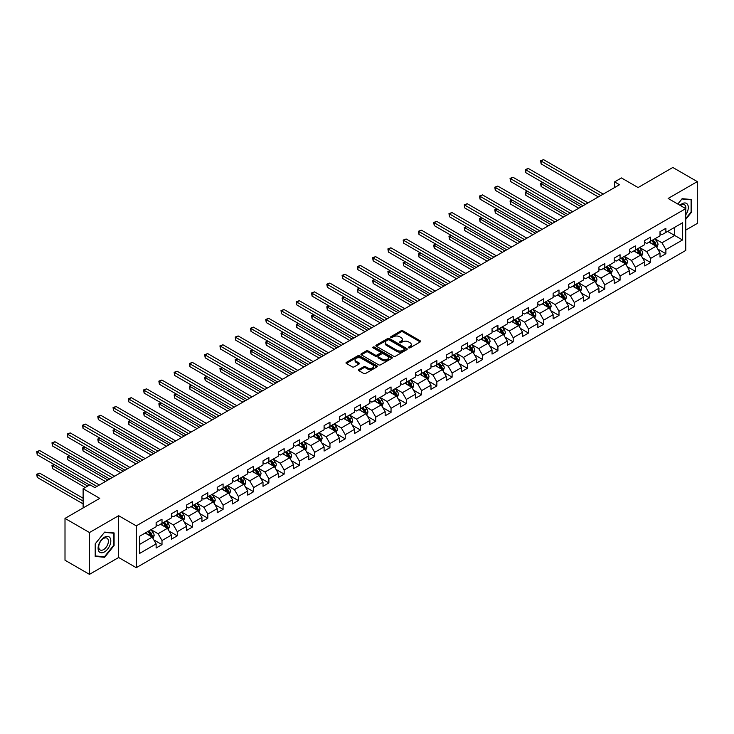 <?xml version="1.0" encoding="UTF-8"?>
<svg xmlns="http://www.w3.org/2000/svg" width="734" height="734" viewBox="0 0 734 734"><rect width="100%" height="100%" fill="white"/><g stroke="black" fill="none" stroke-linecap="round" stroke-linejoin="round"><path stroke-width="1.1" d="M408.682 347.824A0.954 0.55 0 0 0 410.031 347.824L420.233 341.925A1.358 0.78 0 0 0 420.637 341.374A1.358 0.78 0 0 0 420.233 340.824L402.948 330.832A1.358 0.78 0 0 0 401.021 330.832L390.818 336.732A0.954 0.55 0 0 0 392.158 337.502L393.479 336.741A4.349 2.514 0 0 1 399.626 336.741L401.067 337.576A4.349 2.514 0 0 1 402.342 339.347A4.349 2.514 0 0 1 401.067 341.127L399.746 341.888A0.954 0.55 0 0 0 401.094 342.668L402.416 341.897A4.349 2.514 0 0 1 408.563 341.897L410.003 342.732A4.349 2.514 0 0 1 411.279 344.512A4.349 2.514 0 0 1 410.003 346.283L408.682 347.044A0.954 0.55 0 0 0 408.682 347.824L408.682 347.044M358.843 369.551A1.358 0.78 0 0 0 358.449 370.11A1.358 0.78 0 0 0 358.843 370.661L363.697 373.459A1.358 0.78 0 0 0 365.624 373.459L376.955 366.917A1.358 0.78 0 0 0 377.359 366.367A1.358 0.78 0 0 0 376.955 365.807L359.66 355.825A1.358 0.78 0 0 0 357.742 355.825L346.402 362.367A1.358 0.78 0 0 0 346.008 362.926A1.358 0.78 0 0 0 346.402 363.477L352.265 366.862A1.358 0.78 0 0 0 354.183 366.862L359.036 364.064A1.358 0.78 0 0 0 359.44 363.504A1.358 0.78 0 0 0 359.036 362.954L356.128 361.275A3.633 2.101 0 0 1 355.063 359.788A3.633 2.101 0 0 1 357.311 357.853A3.633 2.101 0 0 1 361.275 358.302L372.661 364.881A3.633 2.101 0 0 1 373.725 366.367A3.633 2.101 0 0 1 371.477 368.303A3.633 2.101 0 0 1 367.514 367.844L365.624 366.752A1.358 0.78 0 0 0 363.697 366.752L358.843 369.551L358.843 370.661M685.749 230.1L697.3 223.43L697.3 181.61L672.83 167.48L638.085 187.546L621.441 177.94L614.597 181.894L619.487 184.72L94.86 487.615L89.961 484.789L83.116 488.743L83.116 507.956M89.475 532.535L89.475 574.355L118.642 557.51L118.642 515.699L89.475 532.535L65.005 518.406L99.751 498.349L83.116 488.743M118.642 515.699L136.258 525.865L685.749 208.621L685.749 250.441L136.258 567.685L136.258 525.865M697.3 181.61L668.133 198.455L685.749 208.621M393.58 356.21A1.358 0.78 0 0 0 395.498 356.21L406.838 349.668A1.358 0.78 0 0 0 407.232 349.109A1.358 0.78 0 0 0 406.838 348.558L389.543 338.576A1.358 0.78 0 0 0 387.616 338.576L376.285 345.118A1.358 0.78 0 0 0 375.881 345.677A1.358 0.78 0 0 0 376.285 346.228L393.58 356.21M373.349 348.026A0.954 0.55 0 0 1 374.312 348.164L374.312 347.035L391.892 357.183A1.358 0.78 0 0 1 392.295 357.733A1.358 0.78 0 0 1 391.892 358.293L380.561 364.835A1.358 0.78 0 0 1 378.634 364.835L361.348 354.852L366.193 352.072L366.193 350.944L361.348 353.742A1.358 0.78 0 0 0 360.944 354.302A1.358 0.78 0 0 0 361.348 354.852L361.348 353.742M366.193 352.072A1.358 0.78 0 0 1 368.119 352.072L368.119 350.944A1.358 0.78 0 0 0 366.193 350.944M368.119 350.944L375.129 354.99A1.358 0.78 0 0 0 377.056 354.99L380.267 353.137A1.358 0.78 0 0 0 380.671 352.577A1.358 0.78 0 0 0 380.267 352.026L372.973 347.806A0.954 0.55 0 0 1 374.312 347.035M89.475 574.355L65.005 560.226L65.005 518.406M153.828 539.912L162.003 544.628L162.003 540.508L171.398 535.077L171.398 539.206L177.27 535.811L177.27 531.691L186.665 526.26L186.665 530.388L192.537 527.003L192.537 522.874L201.942 517.452L201.942 521.571L207.814 518.186L207.814 514.057L217.209 508.634L217.209 512.754L223.081 509.368L223.081 505.24L232.476 499.817L232.476 503.946L238.348 500.551L238.348 496.423L247.743 491L247.743 495.129L253.615 491.734L253.615 487.615L263.011 482.183L263.011 486.312L268.883 482.917L268.883 478.797L278.287 473.375L278.287 477.495L284.159 474.109L284.159 469.98L293.554 464.558L293.554 468.677L299.426 465.292L299.426 461.163L308.821 455.741L308.821 459.869L314.693 456.475L314.693 452.346L324.089 446.923L324.089 451.052L329.961 447.657L329.961 443.538L339.356 438.106L339.356 442.235L345.228 438.84L345.228 434.721L354.632 429.289L354.632 433.418L360.504 430.032L360.504 425.904L369.899 420.481L369.899 424.601L375.771 421.215L375.771 417.086L385.166 411.664L385.166 415.783L391.038 412.398L391.038 408.269L400.434 402.847L400.434 406.975L406.306 403.581L406.306 399.452L415.701 394.03L415.701 398.158L421.573 394.764L421.573 390.644L430.977 385.212L430.977 389.341L436.849 385.946L436.849 381.827L446.244 376.404L446.244 380.524L452.116 377.138L452.116 373.01L461.512 367.587L461.512 371.707L467.384 368.321L467.384 364.192L476.779 358.77L476.779 362.899L482.651 359.504L482.651 355.375L492.046 349.953L492.046 354.082L497.918 350.687L497.918 346.567L507.322 341.136L507.322 345.264L513.194 341.87L513.194 337.75L522.59 332.318L522.59 336.447L528.462 333.062L528.462 328.933L537.857 323.511L537.857 327.63L543.729 324.244L543.729 320.116L553.124 314.693L553.124 318.813L558.996 315.427L558.996 311.299L568.391 305.876L568.391 310.005L574.263 306.61L574.263 302.491L583.668 297.059L583.668 301.188L589.54 297.793L589.54 293.673L598.935 288.242L598.935 292.371L604.807 288.976L604.807 284.856L614.202 279.434L614.202 283.553L620.074 280.168L620.074 276.039L629.469 270.617L629.469 274.736L635.341 271.351L635.341 267.222L644.736 261.799L644.736 265.928L650.608 262.533L650.608 258.405L660.013 252.982L660.013 257.111L665.885 253.716L665.885 249.597L682.519 239.99L682.519 222.806L674.693 227.329L674.693 235.467L682.519 239.99M162.003 544.628L156.131 548.023L156.131 543.894L139.488 553.5L139.488 536.325L156.131 526.718L156.131 522.59L162.003 519.204L162.003 523.324L171.398 517.901L171.398 513.772L177.27 510.387L177.27 514.506L186.665 509.084L186.665 504.955L192.537 501.57L192.537 505.698L201.942 500.267L201.942 496.147L207.814 492.753L207.814 496.881L217.209 491.45L217.209 487.33L223.081 483.935L223.081 488.064L232.476 482.642L232.476 478.513L238.348 475.118L238.348 479.247L247.743 473.825L247.743 469.696L253.615 466.31L253.615 470.43L263.011 465.007L263.011 460.879L268.883 457.493L268.883 461.613L278.287 456.19L278.287 452.071L284.159 448.676L284.159 452.805L293.554 447.373L293.554 443.253L299.426 439.859L299.426 443.987L308.821 438.565L308.821 434.436L314.693 431.041L314.693 435.17L324.089 429.748L324.089 425.619L329.961 422.233L329.961 426.353L339.356 420.931L339.356 416.802L345.228 413.416L345.228 417.536L354.632 412.113L354.632 407.985L360.504 404.599L360.504 408.728L369.899 403.296L369.899 399.177L375.771 395.782L375.771 399.911L385.166 394.479L385.166 390.36L391.038 386.965L391.038 391.094L400.434 385.671L400.434 381.542L406.306 378.148L406.306 382.276L415.701 376.854L415.701 372.725L421.573 369.34L421.573 373.459L430.977 368.037L430.977 363.908L436.849 360.522L436.849 364.642L446.244 359.22L446.244 355.1L452.116 351.705L452.116 355.834L461.512 350.402L461.512 346.283L467.384 342.888L467.384 347.017L476.779 341.594L476.779 337.466L482.651 334.071L482.651 338.2L492.046 332.777L492.046 328.648L497.918 325.263L497.918 329.382L507.322 323.96L507.322 319.831L513.194 316.446L513.194 320.565L522.59 315.143L522.59 311.014L528.462 307.629L528.462 311.757L537.857 306.326L537.857 302.206L543.729 298.811L543.729 302.94L553.124 297.509L553.124 293.389L558.996 289.994L558.996 294.123L568.391 288.701L568.391 284.572L574.263 281.177L574.263 285.306L583.668 279.883L583.668 275.755L589.54 272.369L589.54 276.489L598.935 271.066L598.935 266.937L604.807 263.552L604.807 267.671L614.202 262.249L614.202 258.129L620.074 254.735L620.074 258.863L629.469 253.432L629.469 249.312L635.341 245.918L635.341 250.046L644.736 244.624L644.736 240.495L650.608 237.1L650.608 241.229L660.013 235.807L660.013 231.678L665.885 228.292L665.885 232.412L682.519 222.806M160.434 524.232L167.48 528.296L158.085 533.719L151.039 529.654M156.131 524.452L158.085 525.59L162.003 523.324M158.085 533.719L162.003 540.508M167.48 528.296L171.398 535.077M175.71 515.415L182.757 519.479L173.362 524.911L166.306 520.837M171.398 515.644L173.362 516.773L177.27 514.506M173.362 524.911L177.27 531.691M182.757 519.479L186.665 526.26M190.978 506.598L198.024 510.671L188.629 516.094L181.582 512.02M186.665 506.827L188.629 507.956L192.537 505.698M188.629 516.094L192.537 522.874M198.024 510.671L201.942 517.452M206.245 497.78L213.291 501.854L203.896 507.277L196.85 503.212M201.942 498.01L203.896 499.138L207.814 496.881M203.896 507.277L207.814 514.057M213.291 501.854L217.209 508.634M221.512 488.963L228.558 493.037L219.163 498.459L212.117 494.395M217.209 489.193L219.163 490.321L223.081 488.064M219.163 498.459L223.081 505.24M228.558 493.037L232.476 499.817M236.779 480.155L243.826 484.22L234.43 489.642L227.384 485.578M232.476 480.375L234.43 481.504L238.348 479.247M234.43 489.642L238.348 496.423M243.826 484.22L247.743 491M252.056 471.338L259.102 475.403L249.707 480.834L242.651 476.761M247.743 471.558L249.707 472.696L253.615 470.43M249.707 480.834L253.615 487.615M259.102 475.403L263.011 482.183M267.323 462.521L274.369 466.585L264.974 472.017L257.928 467.943M263.011 462.75L264.974 463.879L268.883 461.613M264.974 472.017L268.883 478.797M274.369 466.585L278.287 473.375M282.59 453.704L289.636 457.777L280.241 463.2L273.195 459.126M278.287 453.933L280.241 455.062L284.159 452.805M280.241 463.2L284.159 469.98M289.636 457.777L293.554 464.558M297.857 444.887L304.904 448.96L295.508 454.383L288.462 450.318M293.554 445.116L295.508 446.244L299.426 443.987M295.508 454.383L299.426 461.163M304.904 448.96L308.821 455.741M313.124 436.079L320.171 440.143L310.776 445.566L303.729 441.501M308.821 436.299L310.776 437.427L314.693 435.17M310.776 445.566L314.693 452.346M320.171 440.143L324.089 446.923M328.401 427.261L335.447 431.326L326.052 436.748L318.996 432.684M324.089 427.482L326.052 428.619L329.961 426.353M326.052 436.748L329.961 443.538M335.447 431.326L339.356 438.106M343.668 418.444L350.714 422.509L341.319 427.94L334.273 423.867M339.356 418.674L341.319 419.802L345.228 417.536M341.319 427.94L345.228 434.721M350.714 422.509L354.632 429.289M358.935 409.627L365.982 413.701L356.586 419.123L349.54 415.049M354.632 409.856L356.586 410.985L360.504 408.728M356.586 419.123L360.504 425.904M365.982 413.701L369.899 420.481M374.202 400.81L381.249 404.884L371.854 410.306L364.807 406.241M369.899 401.039L371.854 402.168L375.771 399.911M371.854 410.306L375.771 417.086M381.249 404.884L385.166 411.664M389.47 391.993L396.516 396.066L387.121 401.489L380.074 397.424M385.166 392.222L387.121 393.351L391.038 391.094M387.121 401.489L391.038 408.269M396.516 396.066L400.434 402.847M404.746 383.185L411.792 387.249L402.397 392.672L395.342 388.607M400.434 383.405L402.397 384.533L406.306 382.276M402.397 392.672L406.306 399.452M411.792 387.249L415.701 394.03M420.013 374.368L427.06 378.432L417.664 383.864L410.618 379.79M415.701 374.588L417.664 375.725L421.573 373.459M417.664 383.864L421.573 390.644M427.06 378.432L430.977 385.212M435.28 365.55L442.327 369.615L432.932 375.046L425.885 370.973M430.977 365.78L432.932 366.908L436.849 364.642M432.932 375.046L436.849 381.827M442.327 369.615L446.244 376.404M450.548 356.733L457.594 360.807L448.199 366.229L441.152 362.156M446.244 356.963L448.199 358.091L452.116 355.834M448.199 366.229L452.116 373.01M457.594 360.807L461.512 367.587M465.815 347.916L472.861 351.99L463.466 357.412L456.42 353.348M461.512 348.145L463.466 349.274L467.384 347.017M463.466 357.412L467.384 364.192M472.861 351.99L476.779 358.77M481.091 339.108L488.138 343.173L478.742 348.595L471.687 344.53M476.779 339.328L478.742 340.457L482.651 338.2M478.742 348.595L482.651 355.375M488.138 343.173L492.046 349.953M496.358 330.291L503.405 334.355L494.01 339.778L486.963 335.713M492.046 330.511L494.01 331.649L497.918 329.382M494.01 339.778L497.918 346.567M503.405 334.355L507.322 341.136M511.626 321.474L518.672 325.538L509.277 330.97L502.23 326.896M507.322 321.703L509.277 322.832L513.194 320.565M509.277 330.97L513.194 337.75M518.672 325.538L522.59 332.318M526.893 312.656L533.939 316.73L524.544 322.153L517.498 318.079M522.59 312.886L524.544 314.014L528.462 311.757M524.544 322.153L528.462 328.933M533.939 316.73L537.857 323.511M542.16 303.839L549.206 307.913L539.811 313.335L532.765 309.271M537.857 304.069L539.811 305.197L543.729 302.94M539.811 313.335L543.729 320.116M549.206 307.913L553.124 314.693M557.436 295.022L564.483 299.096L555.078 304.518L548.032 300.454M553.124 295.252L555.078 296.38L558.996 294.123M555.078 304.518L558.996 311.299M564.483 299.096L568.391 305.876M572.704 286.214L579.75 290.279L570.355 295.701L563.308 291.637M568.391 286.434L570.355 287.563L574.263 285.306M570.355 295.701L574.263 302.491M579.75 290.279L583.668 297.059M587.971 277.397L595.017 281.461L585.622 286.893L578.576 282.819M583.668 277.617L585.622 278.755L589.54 276.489M585.622 286.893L589.54 293.673M595.017 281.461L598.935 288.242M603.238 268.58L610.284 272.653L600.889 278.076L593.843 274.002M598.935 268.809L600.889 269.938L604.807 267.671M600.889 278.076L604.807 284.856M610.284 272.653L614.202 279.434M618.505 259.763L625.551 263.836L616.156 269.259L609.11 265.185M614.202 259.992L616.156 261.12L620.074 258.863M616.156 269.259L620.074 276.039M625.551 263.836L629.469 270.617M633.772 250.945L640.828 255.019L631.423 260.442L624.377 256.377M629.469 251.175L631.423 252.303L635.341 250.046M631.423 260.442L635.341 267.222M640.828 255.019L644.736 261.799M649.049 242.137L656.095 246.202L646.7 251.624L639.653 247.56M644.736 242.358L646.7 243.486L650.608 241.229M646.7 251.624L650.608 258.405M656.095 246.202L660.013 252.982M667.646 231.393L674.693 235.467L661.967 242.816L654.921 238.743M660.013 233.54L661.967 234.678L665.885 232.412M661.967 242.816L665.885 249.597M118.642 557.51L136.258 567.685M614.597 181.894L614.597 187.546M139.488 544.463L152.213 537.114L145.167 533.049M152.213 537.114L156.131 543.894M657.71 249L665.885 253.716M642.443 257.817L650.608 262.533M627.166 266.635L635.341 271.351M611.899 275.443L620.074 280.168M596.632 284.26L604.807 288.976M581.365 293.077L589.54 297.793M566.097 301.894L574.263 306.61M550.821 310.711L558.996 315.427M535.554 319.519L543.729 324.244M520.287 328.337L528.462 333.062M505.02 337.154L513.194 341.87M489.752 345.971L497.918 350.687M474.476 354.788L482.651 359.504M459.209 363.605L467.384 368.321M443.942 372.413L452.116 377.138M428.674 381.23L436.849 385.946M413.407 390.048L421.573 394.764M398.131 398.865L406.306 403.581M382.864 407.682L391.038 412.398M367.596 416.49L375.771 421.215M352.329 425.307L360.504 430.032M337.062 434.124L345.228 438.84M321.786 442.941L329.961 447.657M306.518 451.759L314.693 456.475M291.251 460.576L299.426 465.292M275.984 469.384L284.159 474.109M260.717 478.201L268.883 482.917M245.45 487.018L253.615 491.734M230.173 495.835L238.348 500.551M214.906 504.653L223.081 509.368M199.639 513.461L207.814 518.186M184.372 522.278L192.537 527.003M169.104 531.095L177.27 535.811M685.749 219.365L691.575 212.126L691.575 199.529L682.125 198.685L677.821 204.043M95.2 556.436L104.65 557.28L114.091 545.527L114.091 532.939L104.65 532.095L95.2 543.839L95.2 556.436M691.089 211.842L691.575 212.126M113.605 545.243L114.091 545.527M103.65 556.702L104.65 557.28M409.067 347.953L410.003 347.411A4.349 2.514 0 0 0 411.279 345.641L411.279 344.512M402.342 339.347L402.342 340.484A4.349 2.514 0 0 1 401.067 342.255L400.131 342.796M420.215 341.943L402.948 331.97A1.358 0.78 0 0 0 401.021 331.97L391.194 337.64M406.838 348.558L406.838 349.668L389.543 339.704A1.358 0.78 0 0 0 387.616 339.704L376.303 346.237M404.434 349.503A0.954 0.55 0 0 0 404.434 348.723L389.249 339.961A0.954 0.55 0 0 0 387.91 339.961L386.515 340.769A4.349 2.514 0 0 0 385.24 342.539A4.349 2.514 0 0 0 386.515 344.31L396.892 350.301A4.349 2.514 0 0 0 403.039 350.301L404.434 349.503L404.434 350.632A0.954 0.55 0 0 0 404.709 350.246L404.709 349.109M385.24 342.539L385.24 343.668A4.349 2.514 0 0 0 386.515 345.448L386.515 344.31M404.434 350.632L403.039 351.439A4.349 2.514 0 0 1 396.892 351.439L386.515 345.448M368.119 352.072L375.129 356.118A1.358 0.78 0 0 0 377.056 356.118L380.267 354.265A1.358 0.78 0 0 0 380.671 353.705L380.671 352.577M374.312 348.164L391.873 358.302M382.405 359.192A3.633 2.101 0 0 0 386.368 359.651A3.633 2.101 0 0 0 388.616 357.706A3.633 2.101 0 0 0 387.552 356.229L383.533 353.907A1.358 0.78 0 0 0 381.616 353.907L378.395 355.77A1.358 0.78 0 0 0 378.001 356.32A1.358 0.78 0 0 0 378.395 356.88L382.405 359.192L382.405 360.321A3.633 2.101 0 0 0 386.368 360.779A3.633 2.101 0 0 0 388.616 358.843L388.616 357.706M378.001 356.32L378.001 357.449A1.358 0.78 0 0 0 378.395 358.008L378.395 356.88M382.405 360.321L378.395 358.008M373.725 366.367L373.725 367.495A3.633 2.101 0 0 1 371.477 369.431A3.633 2.101 0 0 1 367.514 368.973L365.624 367.881A1.358 0.78 0 0 0 363.697 367.881L358.862 370.67M355.063 359.788L355.063 360.917A3.633 2.101 0 0 0 356.128 362.403L356.128 361.275M359.036 362.954L359.036 364.064L356.128 362.403M376.955 365.807L376.955 366.917L359.66 356.953A1.358 0.78 0 0 0 357.742 356.953L346.42 363.486L346.402 362.367M656.866 247.542L658.031 244.606A3.67 2.119 -120 0 0 656.857 241.486L654.838 238.789M651.315 243.449L649.948 241.614M542.976 182.592L541.114 183.665L541.114 186.491L578.768 208.227M651.81 240.541L653.829 243.238A3.67 2.119 60 0 1 654.875 245.44L656.049 244.761A3.67 2.119 -120 0 0 655.003 242.559L652.985 239.862M652.058 240.394L654.306 243.385A1.872 1.083 60 0 1 654.645 243.954L656.049 244.761M541.114 186.491L540.582 183.353L581.218 206.814M540.582 183.353L542.756 182.463M600.788 195.51L541.114 161.058L543.564 159.645L603.238 194.097M598.348 196.923L541.114 163.884L541.114 161.058L540.582 160.746L543.564 159.645M541.114 163.884L540.582 160.746M685.749 214.842A9.001 5.193 120 0 0 687.446 211.658A9.001 5.193 120 0 0 686.886 203.694A9.001 5.193 120 0 0 679.987 205.3M690.474 199.428L691.089 199.786L691.089 211.988L685.749 218.622M677.84 204.052L681.932 198.96L691.089 199.786M685.749 209.098A6.808 3.936 120 0 0 684.446 204.749A6.808 3.936 120 0 0 680.381 205.52M104.448 551.922A9.001 5.193 120 0 0 110.816 540.903A9.001 5.193 120 0 0 104.448 537.224A9.001 5.193 120 0 0 98.09 548.243A9.001 5.193 120 0 0 104.448 551.922M103.558 549.619A6.808 3.936 120 0 0 108.008 543.619A6.808 3.936 120 0 0 106.962 538.16A6.808 3.936 120 0 0 103.558 538.499A6.808 3.936 120 0 0 99.108 544.5A6.808 3.936 120 0 0 100.154 549.959A6.808 3.936 120 0 0 103.558 549.619M95.301 543.756L104.448 532.37L113.605 533.187L113.605 545.39L104.448 556.776L95.301 555.959L95.301 543.756M112.999 532.838L113.605 533.187M641.599 256.359L642.764 253.423A3.67 2.119 -120 0 0 641.589 250.303L639.571 247.606M636.048 252.257L634.681 250.432M527.709 191.409L525.847 192.482L525.847 195.308L563.501 217.044M636.534 249.358L638.552 252.056A3.67 2.119 60 0 1 639.608 254.258L640.782 253.579A3.67 2.119 -120 0 0 639.736 251.377L637.708 248.679M636.791 249.211L639.03 252.202A1.872 1.083 60 0 1 639.369 252.771L640.782 253.579M525.847 195.308L525.305 192.17L565.951 215.631M525.305 192.17L527.489 191.28M626.331 265.176L627.497 262.24A3.67 2.119 -120 0 0 626.322 259.12L624.304 256.423M620.78 261.075L619.404 259.249M512.442 200.217L510.58 201.29L510.58 204.116L548.234 225.861M621.267 258.175L623.285 260.864A3.67 2.119 60 0 1 624.34 263.075L625.515 262.396A3.67 2.119 -120 0 0 624.46 260.194L622.441 257.496M621.524 258.019L623.762 261.02A1.872 1.083 60 0 1 624.102 261.579L625.515 262.396M510.58 204.116L510.038 200.988L550.674 224.448M510.038 200.988L512.222 200.098M585.521 204.327L525.847 169.875L528.296 168.462L587.971 202.914M583.08 205.74L525.847 172.701L525.847 169.875L525.305 169.563L528.296 168.462M525.847 172.701L525.305 169.563M570.254 213.144L510.58 178.692L513.02 177.279L572.704 211.731M567.804 214.557L510.58 181.518L510.58 178.692L510.038 178.38L513.02 177.279M510.58 181.518L510.038 178.38M611.055 273.984L612.22 271.057A3.67 2.119 -120 0 0 611.055 267.928L609.036 265.231M605.513 269.892L604.137 268.057M497.166 209.034L495.312 210.107L495.312 212.933L532.957 234.678M606 266.983L608.018 269.681A3.67 2.119 60 0 1 609.073 271.892L610.248 271.213A3.67 2.119 -120 0 0 609.192 269.002L607.174 266.304M606.256 266.837L608.495 269.828A1.872 1.083 60 0 1 608.835 270.396L610.248 271.213M495.312 212.933L494.771 209.796L535.407 233.265M494.771 209.796L496.955 208.915M595.788 282.801L596.953 279.874A3.67 2.119 -120 0 0 595.788 276.746L593.76 274.048M590.246 278.709L588.87 276.874M481.899 217.851L480.036 218.925L480.036 221.751L517.69 243.486M590.732 275.8L592.751 278.498A3.67 2.119 60 0 1 593.797 280.709L594.971 280.03A3.67 2.119 -120 0 0 593.925 277.819L591.907 275.122M590.989 275.654L593.228 278.645A1.872 1.083 60 0 1 593.567 279.214L594.971 280.03M480.036 221.751L479.504 218.613L520.14 242.073M479.504 218.613L481.688 217.723M580.521 291.618L581.686 288.682A3.67 2.119 -120 0 0 580.511 285.563L578.493 282.865M574.97 287.526L573.603 285.691M466.631 226.668L464.769 227.742L464.769 230.568L502.423 252.303M575.465 284.618L577.484 287.315A3.67 2.119 60 0 1 578.53 289.517L579.704 288.838A3.67 2.119 -120 0 0 578.658 286.636L576.64 283.939M575.713 284.471L577.961 287.462A1.872 1.083 60 0 1 578.3 288.031L579.704 288.838M464.769 230.568L464.237 227.43L504.873 250.89M464.237 227.43L466.411 226.54M554.987 221.962L495.312 187.509L497.753 186.097L557.436 220.549M552.537 223.375L495.312 190.335L495.312 187.509L494.771 187.198L497.753 186.097M495.312 190.335L494.771 187.198M539.719 230.779L480.036 196.317L482.486 194.905L542.16 229.366M537.27 232.192L480.036 199.143L480.036 196.317L479.504 196.015L482.486 194.905M480.036 199.143L479.504 196.015M524.443 239.587L464.769 205.135L467.219 203.722L526.893 238.174M522.002 241L464.769 207.961L464.769 205.135L464.237 204.823L467.219 203.722M464.769 207.961L464.237 204.823M509.176 248.404L449.502 213.952L451.951 212.539L511.626 246.991M506.735 249.817L449.502 216.778L449.502 213.952L448.96 213.64L451.951 212.539M449.502 216.778L448.96 213.64M493.909 257.221L434.234 222.769L436.684 221.356L496.358 255.808M491.459 258.634L434.234 225.595L434.234 222.769L433.693 222.457L436.684 221.356M434.234 225.595L433.693 222.457M478.641 266.038L418.967 231.586L421.408 230.173L481.091 264.625M476.192 267.451L418.967 234.412L418.967 231.586L418.426 231.274L421.408 230.173M418.967 234.412L418.426 231.274M463.374 274.855L403.691 240.394L406.141 238.99L465.815 273.443M460.924 276.268L403.691 243.22L403.691 240.394L403.159 240.091L406.141 238.99M403.691 243.22L403.159 240.091M448.098 283.663L388.424 249.211L390.873 247.798L450.548 282.26M445.657 285.076L388.424 252.037L388.424 249.211L387.891 248.899L390.873 247.798M388.424 252.037L387.891 248.899M432.831 292.481L373.156 258.029L375.606 256.616L435.28 291.068M430.39 293.894L373.156 260.854L373.156 258.029L372.615 257.717L375.606 256.616M373.156 260.854L372.615 257.717M417.563 301.298L357.889 266.846L360.339 265.433L420.013 299.885M415.114 302.711L357.889 269.672L357.889 266.846L357.348 266.534L360.339 265.433M357.889 269.672L357.348 266.534M402.296 310.115L342.622 275.663L345.063 274.25L404.746 308.702M399.846 311.528L342.622 278.489L342.622 275.663L342.081 275.351L345.063 274.25M342.622 278.489L342.081 275.351M387.029 318.932L327.346 284.48L329.795 283.067L389.47 317.519M384.579 320.345L327.346 287.306L327.346 284.48L326.813 284.168L329.795 283.067M327.346 287.306L326.813 284.168M371.753 327.749L312.078 293.288L314.528 291.875L374.202 326.336M369.312 329.162L312.078 296.114L312.078 293.288L311.546 292.985L314.528 291.875M312.078 296.114L311.546 292.985M356.485 336.557L296.811 302.105L299.261 300.692L358.935 335.144M354.045 337.97L296.811 304.931L296.811 302.105L296.27 301.793L299.261 300.692M296.811 304.931L296.27 301.793M341.218 345.375L281.544 310.922L283.994 309.509L343.668 343.962M338.769 346.787L281.544 313.748L281.544 310.922L281.003 310.61L283.994 309.509M281.544 313.748L281.003 310.61M325.951 354.192L266.277 319.74L268.717 318.327L328.401 352.779M323.501 355.605L266.277 322.565L266.277 319.74L265.736 319.428L268.717 318.327M266.277 322.565L265.736 319.428M310.684 363.009L251 328.557L253.45 327.144L313.124 361.596M308.234 364.422L251 331.383L251 328.557L250.468 328.245L253.45 327.144M251 331.383L250.468 328.245M295.407 371.826L235.733 337.365L238.183 335.952L297.857 370.413M292.967 373.239L235.733 340.191L235.733 337.365L235.201 337.062L238.183 335.952M235.733 340.191L235.201 337.062M280.14 380.634L220.466 346.182L222.916 344.769L282.59 379.221M277.7 382.047L220.466 349.008L220.466 346.182L219.925 345.87L222.916 344.769M220.466 349.008L219.925 345.87M565.253 300.435L566.419 297.499A3.67 2.119 -120 0 0 565.244 294.38L563.226 291.682M559.703 296.334L558.335 294.508M451.364 235.486L449.502 236.559L449.502 239.385L487.156 261.12M560.189 293.435L562.216 296.132A3.67 2.119 60 0 1 563.262 298.334L564.437 297.655A3.67 2.119 -120 0 0 563.391 295.453L561.363 292.756M560.446 293.288L562.684 296.279A1.872 1.083 60 0 1 563.024 296.848L564.437 297.655M449.502 239.385L448.96 236.247L489.606 259.708M448.96 236.247L451.144 235.357M549.986 309.253L551.151 306.317A3.67 2.119 -120 0 0 549.977 303.197L547.959 300.5M544.435 305.151L543.059 303.326M436.097 244.294L434.234 245.376L434.234 248.193L471.889 269.938M544.922 302.252L546.94 304.949A3.67 2.119 60 0 1 547.995 307.151L549.17 306.473A3.67 2.119 -120 0 0 548.115 304.271L546.096 301.573M545.178 302.105L547.417 305.096A1.872 1.083 60 0 1 547.757 305.656L549.17 306.473M434.234 248.193L433.693 245.064L474.329 268.525M433.693 245.064L435.877 244.174M534.719 318.07L535.875 315.134A3.67 2.119 -120 0 0 534.71 312.005L532.691 309.317M529.168 313.969L527.792 312.133M420.821 253.111L418.967 254.184L418.967 257.01L456.621 278.755M529.654 311.06L531.673 313.757A3.67 2.119 60 0 1 532.728 315.969L533.902 315.29A3.67 2.119 -120 0 0 532.847 313.079L530.829 310.39M529.911 310.913L532.15 313.904A1.872 1.083 60 0 1 532.489 314.473L533.902 315.29M418.967 257.01L418.426 253.872L459.062 277.342M418.426 253.872L420.61 252.991M519.443 326.878L520.608 323.951A3.67 2.119 -120 0 0 519.443 320.822L517.415 318.125M513.901 322.786L512.525 320.951M405.553 261.928L403.691 263.001L403.691 265.827L441.345 287.563M514.387 319.877L516.406 322.575A3.67 2.119 60 0 1 517.452 324.786L518.626 324.107A3.67 2.119 -120 0 0 517.58 321.896L515.562 319.198M514.644 319.73L516.883 322.721A1.872 1.083 60 0 1 517.222 323.29L518.626 324.107M403.691 265.827L403.159 262.689L443.795 286.159M403.159 262.689L405.342 261.809M504.175 335.695L505.341 332.768A3.67 2.119 -120 0 0 504.166 329.639L502.148 326.942M498.625 331.603L497.257 329.768M390.286 270.745L388.424 271.819L388.424 274.644L426.078 296.38M499.12 328.694L501.139 331.392A3.67 2.119 60 0 1 502.184 333.594L503.359 332.924A3.67 2.119 -120 0 0 502.313 330.713L500.294 328.015M499.368 328.548L501.616 331.539A1.872 1.083 60 0 1 501.955 332.107L503.359 332.924M388.424 274.644L387.891 271.507L428.528 294.967M387.891 271.507L390.066 270.617M488.908 344.512L490.073 341.576A3.67 2.119 -120 0 0 488.899 338.457L486.881 335.759M483.357 340.42L481.99 338.585M375.019 279.562L373.156 280.636L373.156 283.462L410.811 305.197M483.844 337.512L485.871 340.209A3.67 2.119 60 0 1 486.917 342.411L488.092 341.732A3.67 2.119 -120 0 0 487.046 339.53L485.018 336.833M484.101 337.365L486.339 340.356A1.872 1.083 60 0 1 486.679 340.925L488.092 341.732M373.156 283.462L372.615 280.324L413.26 303.784M372.615 280.324L374.799 279.434M473.641 353.329L474.806 350.393A3.67 2.119 -120 0 0 473.632 347.274L471.613 344.576M468.09 349.228L466.714 347.402M359.752 288.379L357.889 289.453L357.889 292.279L395.543 314.014M468.576 346.329L470.595 349.026A3.67 2.119 60 0 1 471.65 351.228L472.824 350.549A3.67 2.119 -120 0 0 471.769 348.347L469.751 345.65M468.833 346.182L471.072 349.173A1.872 1.083 60 0 1 471.411 349.742L472.824 350.549M357.889 292.279L357.348 289.141L397.984 312.601M357.348 289.141L359.532 288.251M458.374 362.146L459.53 359.21A3.67 2.119 -120 0 0 458.365 356.091L456.346 353.393M452.823 358.045L451.447 356.219M344.475 297.187L342.622 298.261L342.622 301.087L380.276 322.832M453.309 355.146L455.328 357.834A3.67 2.119 60 0 1 456.383 360.045L457.557 359.366A3.67 2.119 -120 0 0 456.502 357.164L454.484 354.467M453.566 354.99L455.805 357.99A1.872 1.083 60 0 1 456.144 358.55L457.557 359.366M342.622 301.087L342.081 297.958L382.717 321.419M342.081 297.958L344.264 297.068M443.097 370.954L444.263 368.028A3.67 2.119 -120 0 0 443.097 364.899L441.07 362.201M437.556 366.862L436.179 365.027M329.208 306.005L327.346 307.078L327.346 309.904L365 331.649M438.042 363.954L440.061 366.651A3.67 2.119 60 0 1 441.106 368.863L442.281 368.184A3.67 2.119 -120 0 0 441.235 365.972L439.216 363.275M438.299 363.807L440.538 366.798A1.872 1.083 60 0 1 440.877 367.367L442.281 368.184M327.346 309.904L326.813 306.766L367.45 330.236M326.813 306.766L328.997 305.885M427.83 379.772L428.995 376.845A3.67 2.119 -120 0 0 427.821 373.716L425.803 371.019M422.279 375.68L420.912 373.845M313.941 314.822L312.078 315.895L312.078 318.721L349.733 340.457M422.775 372.771L424.793 375.469A3.67 2.119 60 0 1 425.839 377.68L427.014 377.001A3.67 2.119 -120 0 0 425.968 374.79L423.949 372.092M423.023 372.624L425.27 375.615A1.872 1.083 60 0 1 425.61 376.184L427.014 377.001M312.078 318.721L311.546 315.583L352.182 339.044M311.546 315.583L313.721 314.693M412.563 388.589L413.728 385.653A3.67 2.119 -120 0 0 412.554 382.533L410.535 379.836M407.012 384.497L405.645 382.662M298.674 323.639L296.811 324.712L296.811 327.538L334.465 349.274M407.498 381.588L409.526 384.286A3.67 2.119 60 0 1 410.572 386.488L411.746 385.809A3.67 2.119 -120 0 0 410.701 383.607L408.673 380.909M407.755 381.441L409.994 384.433A1.872 1.083 60 0 1 410.334 385.001L411.746 385.809M296.811 327.538L296.27 324.4L336.915 347.861M296.27 324.4L298.454 323.511M397.296 397.406L398.461 394.47A3.67 2.119 -120 0 0 397.287 391.35L395.268 388.653M391.745 393.305L390.369 391.479M283.407 332.456L281.544 333.53L281.544 336.356L319.198 358.091M392.231 390.405L394.25 393.103A3.67 2.119 60 0 1 395.305 395.305L396.479 394.626A3.67 2.119 -120 0 0 395.424 392.424L393.406 389.726M392.488 390.259L394.727 393.25A1.872 1.083 60 0 1 395.066 393.819L396.479 394.626M281.544 336.356L281.003 333.218L321.639 356.678M281.003 333.218L283.186 332.328M382.029 406.223L383.185 403.287A3.67 2.119 -120 0 0 382.019 400.168L380.001 397.47M376.478 402.122L375.102 400.296M268.13 341.264L266.277 342.338L266.277 345.163L303.931 366.908M376.964 399.223L378.983 401.92A3.67 2.119 60 0 1 380.038 404.122L381.212 403.443A3.67 2.119 -120 0 0 380.157 401.241L378.138 398.544M377.221 399.076L379.46 402.067A1.872 1.083 60 0 1 379.799 402.627L381.212 403.443M266.277 345.163L265.736 342.035L306.372 365.495M265.736 342.035L267.919 341.145M366.752 415.04L367.918 412.104A3.67 2.119 -120 0 0 366.752 408.976L364.725 406.278M361.211 410.939L359.834 409.104M252.863 350.081L251 351.155L251 353.981L288.655 375.725M361.697 408.031L363.715 410.728A3.67 2.119 60 0 1 364.761 412.939L365.936 412.26A3.67 2.119 -120 0 0 364.89 410.049L362.871 407.361M361.954 407.884L364.192 410.875A1.872 1.083 60 0 1 364.532 411.444L365.936 412.26M251 353.981L250.468 350.843L291.104 374.312M250.468 350.843L252.652 349.962M351.485 423.848L352.65 420.921A3.67 2.119 -120 0 0 351.476 417.793L349.457 415.095M345.934 419.756L344.567 417.921M237.596 358.898L235.733 359.972L235.733 362.798L273.387 384.533M346.43 416.848L348.448 419.545A3.67 2.119 60 0 1 349.494 421.756L350.668 421.077A3.67 2.119 -120 0 0 349.623 418.866L347.604 416.169M346.677 416.701L348.925 419.692A1.872 1.083 60 0 1 349.265 420.261L350.668 421.077M235.733 362.798L235.201 359.66L275.837 383.12M235.201 359.66L237.376 358.779M336.218 432.665L337.383 429.729A3.67 2.119 -120 0 0 336.209 426.61L334.19 423.913M330.667 428.573L329.3 426.738M222.329 367.716L220.466 368.789L220.466 371.615L258.12 393.351M331.153 425.665L333.181 428.362A3.67 2.119 60 0 1 334.227 430.564L335.401 429.895A3.67 2.119 -120 0 0 334.355 427.683L332.328 424.986M331.41 425.518L333.649 428.509A1.872 1.083 60 0 1 333.988 429.078L335.401 429.895M220.466 371.615L219.925 368.477L260.57 391.938M219.925 368.477L222.108 367.587M320.951 441.483L322.116 438.547A3.67 2.119 -120 0 0 320.942 435.427L318.923 432.73M315.4 437.391L314.024 435.556M207.061 376.533L205.199 377.606L205.199 380.432L242.853 402.168M315.886 434.482L317.905 437.18A3.67 2.119 60 0 1 318.96 439.382L320.134 438.703A3.67 2.119 -120 0 0 319.079 436.501L317.06 433.803M316.143 434.335L318.382 437.326A1.872 1.083 60 0 1 318.721 437.895L320.134 438.703M205.199 380.432L204.658 377.294L245.294 400.755M204.658 377.294L206.841 376.404M305.683 450.3L306.84 447.364A3.67 2.119 -120 0 0 305.674 444.244L303.656 441.547M300.133 446.199L298.756 444.373M191.785 385.35L189.932 386.423L189.932 389.249L227.586 410.985M300.619 443.299L302.637 445.997A3.67 2.119 60 0 1 303.692 448.199L304.867 447.52A3.67 2.119 -120 0 0 303.812 445.318L301.793 442.62M300.876 443.152L303.114 446.144A1.872 1.083 60 0 1 303.454 446.712L304.867 447.52M189.932 389.249L189.39 386.112L230.026 409.572M189.39 386.112L191.574 385.222M290.407 459.117L291.572 456.181A3.67 2.119 -120 0 0 290.407 453.052L288.379 450.364M284.865 455.016L283.489 453.19M176.518 394.158L174.655 395.231L174.655 398.057L212.31 419.802M285.352 452.107L287.37 454.805A3.67 2.119 60 0 1 288.416 457.016L289.591 456.337A3.67 2.119 -120 0 0 288.545 454.135L286.526 451.438M285.609 451.961L287.847 454.952A1.872 1.083 60 0 1 288.187 455.52L289.591 456.337M174.655 398.057L174.123 394.929L214.759 418.389M174.123 394.929L176.307 394.039M275.14 467.925L276.305 464.998A3.67 2.119 -120 0 0 275.131 461.869L273.112 459.172M269.589 463.833L268.222 461.998M161.251 402.975L159.388 404.049L159.388 406.875L197.042 428.619M270.084 460.924L272.103 463.622A3.67 2.119 60 0 1 273.149 465.833L274.323 465.154A3.67 2.119 -120 0 0 273.277 462.943L271.259 460.246M270.332 460.778L272.58 463.769A1.872 1.083 60 0 1 272.92 464.338L274.323 465.154M159.388 406.875L158.856 403.737L199.492 427.206M158.856 403.737L161.04 402.856M264.873 389.451L205.199 354.999L207.649 353.586L267.323 388.038M262.423 390.864L205.199 357.825L205.199 354.999L204.658 354.687L207.649 353.586M205.199 357.825L204.658 354.687M249.606 398.268L189.932 363.816L192.372 362.403L252.056 396.855M247.156 399.681L189.932 366.642L189.932 363.816L189.39 363.504L192.372 362.403M189.932 366.642L189.39 363.504M234.339 407.086L174.655 372.633L177.105 371.221L236.779 405.673M231.889 408.499L174.655 375.459L174.655 372.633L174.123 372.322L177.105 371.221M174.655 375.459L174.123 372.322M219.062 415.903L159.388 381.451L161.838 380.038L221.512 414.49M216.622 417.316L159.388 384.267L159.388 381.451L158.856 381.139L161.838 380.038M159.388 384.267L158.856 381.139M259.873 476.742L261.038 473.815A3.67 2.119 -120 0 0 259.864 470.687L257.845 467.989M254.322 472.65L252.955 470.815M145.983 411.792L144.121 412.866L144.121 415.692L181.775 437.427M254.808 469.742L256.836 472.439A3.67 2.119 60 0 1 257.882 474.65L259.056 473.971A3.67 2.119 -120 0 0 258.01 471.76L255.982 469.063M255.065 469.595L257.313 472.586A1.872 1.083 60 0 1 257.652 473.155L259.056 473.971M144.121 415.692L143.58 412.554L184.225 436.014M143.58 412.554L145.763 411.664M244.606 485.559L245.771 482.623A3.67 2.119 -120 0 0 244.596 479.504L242.578 476.806M239.055 481.467L237.678 479.632M130.716 420.61L128.854 421.683L128.854 424.509L166.508 446.244M239.541 478.559L241.559 481.256A3.67 2.119 60 0 1 242.615 483.458L243.789 482.779A3.67 2.119 -120 0 0 242.734 480.577L240.715 477.88M239.798 478.412L242.037 481.403A1.872 1.083 60 0 1 242.376 481.972L243.789 482.779M128.854 424.509L128.312 421.371L168.948 444.832M128.312 421.371L130.496 420.481M229.338 494.377L230.494 491.441A3.67 2.119 -120 0 0 229.329 488.321L227.311 485.624M223.787 490.275L222.411 488.449M115.44 429.427L113.587 430.5L113.587 433.326L151.241 455.062M224.274 487.376L226.292 490.073A3.67 2.119 60 0 1 227.347 492.275L228.522 491.596A3.67 2.119 -120 0 0 227.467 489.394L225.448 486.697M224.531 487.229L226.769 490.22A1.872 1.083 60 0 1 227.109 490.789L228.522 491.596M113.587 433.326L113.045 430.188L153.681 453.649M113.045 430.188L115.229 429.298M214.062 503.194L215.227 500.258A3.67 2.119 -120 0 0 214.062 497.138L212.034 494.441M208.52 499.092L207.144 497.267M100.173 438.235L98.31 439.308L98.31 442.134L135.964 463.879M209.007 496.193L211.025 498.881A3.67 2.119 60 0 1 212.071 501.093L213.245 500.414A3.67 2.119 -120 0 0 212.199 498.212L210.181 495.514M209.263 496.037L211.502 499.037A1.872 1.083 60 0 1 211.842 499.597L213.245 500.414M98.31 442.134L97.778 439.005L138.414 462.466M97.778 439.005L99.962 438.115M198.795 512.002L199.96 509.075A3.67 2.119 -120 0 0 198.786 505.946L196.767 503.249M193.244 507.91L191.877 506.075M84.905 447.052L83.043 448.125L83.043 450.951L120.697 472.696M193.739 505.001L195.758 507.699A3.67 2.119 60 0 1 196.804 509.91L197.978 509.231A3.67 2.119 -120 0 0 196.932 507.02L194.914 504.322M193.987 504.854L196.235 507.845A1.872 1.083 60 0 1 196.574 508.414L197.978 509.231M83.043 450.951L82.511 447.813L123.147 471.283M82.511 447.813L84.694 446.933M183.528 520.819L184.693 517.892A3.67 2.119 -120 0 0 183.518 514.763L181.5 512.066M177.977 516.727L176.61 514.892M69.638 455.869L67.776 456.943L67.776 459.768L105.43 481.504M178.463 513.818L180.491 516.516A3.67 2.119 60 0 1 181.537 518.727L182.711 518.048A3.67 2.119 -120 0 0 181.665 515.837L179.637 513.139M178.72 513.672L180.968 516.663A1.872 1.083 60 0 1 181.307 517.231L182.711 518.048M67.776 459.768L67.234 456.631L107.88 480.091M67.234 456.631L69.418 455.75M168.26 529.636L169.426 526.7A3.67 2.119 -120 0 0 168.251 523.581L166.233 520.883M162.709 525.544L161.342 523.709M54.371 464.686L52.509 465.76L52.509 468.586L85.263 487.495M163.196 522.636L165.214 525.333A3.67 2.119 60 0 1 166.269 527.535L167.444 526.856A3.67 2.119 -120 0 0 166.389 524.654L164.37 521.957M163.453 522.489L165.691 525.48A1.872 1.083 60 0 1 166.031 526.049L167.444 526.856M52.509 468.586L51.967 465.448L87.713 486.082M51.967 465.448L54.151 464.558M152.993 538.453L154.149 535.517A3.67 2.119 -120 0 0 152.984 532.398L150.965 529.7M147.442 534.361L146.066 532.526M83.116 498.239L39.682 473.164L37.241 474.577L37.241 477.403L83.116 503.882M147.929 531.453L149.947 534.15A3.67 2.119 60 0 1 151.002 536.352L152.177 535.673A3.67 2.119 -120 0 0 151.121 533.471L149.103 530.774M148.185 531.306L150.424 534.297A1.872 1.083 60 0 1 150.764 534.866L152.177 535.673M37.241 477.403L36.7 474.265L83.116 501.056M36.7 474.265L39.682 473.164M203.795 424.72L144.121 390.259L146.571 388.846L206.245 423.307M201.355 426.133L144.121 393.085L144.121 390.259L143.58 389.947L146.571 388.846M144.121 393.085L143.58 389.947M188.528 433.528L128.854 399.076L131.303 397.663L190.978 432.115M186.078 434.941L128.854 401.902L128.854 399.076L128.312 398.764L131.303 397.663M128.854 401.902L128.312 398.764M173.261 442.345L113.587 407.893L116.027 406.48L175.71 440.932M170.811 443.758L113.587 410.719L113.587 407.893L113.045 407.581L116.027 406.48M113.587 410.719L113.045 407.581M157.993 451.162L98.31 416.71L100.76 415.297L160.434 449.749M155.544 452.575L98.31 419.536L98.31 416.71L97.778 416.398L100.76 415.297M98.31 419.536L97.778 416.398M142.717 459.979L83.043 425.527L85.493 424.114L145.167 458.567M140.277 461.392L83.043 428.353L83.043 425.527L82.511 425.215L85.493 424.114M83.043 428.353L82.511 425.215M127.45 468.797L67.776 434.335L70.225 432.922L129.9 467.384M125.009 470.21L67.776 437.161L67.776 434.335L67.234 434.033L70.225 432.922M67.776 437.161L67.234 434.033M112.183 477.605L52.509 443.152L54.958 441.74L114.632 476.192M109.733 479.018L52.509 445.978L52.509 443.152L51.967 442.841L54.958 441.74M52.509 445.978L51.967 442.841M96.916 486.422L37.241 451.97L39.682 450.557L99.365 485.009M89.576 485.009L37.241 454.796L37.241 451.97L36.7 451.658L39.682 450.557M37.241 454.796L36.7 451.658M410.003 347.411L410.003 346.283M399.746 342.668L399.746 341.888M401.067 342.255L401.067 341.127M390.818 337.502L390.818 336.732M401.021 331.97L401.021 330.832M402.948 331.97L402.948 330.832M420.233 341.925L420.233 340.824M376.285 346.228L376.285 345.118M387.616 339.704L387.616 338.576M389.543 339.704L389.543 338.576M396.892 351.439L396.892 350.301M403.039 351.439L403.039 350.301M375.129 356.118L375.129 354.99M377.056 356.118L377.056 354.99M380.267 354.265L380.267 353.137M391.892 358.293L391.892 357.183M363.697 367.881L363.697 366.752M365.624 367.881L365.624 366.752M367.514 368.973L367.514 367.844M357.742 356.953L357.742 355.825M359.66 356.953L359.66 355.825M655.728 245.991L658.003 244.679M655.003 242.559L656.857 241.486M652.388 244.064L653.829 243.238M640.461 254.808L642.736 253.496M639.736 251.377L641.589 250.303M637.121 252.881L638.552 252.056M625.194 263.625L627.469 262.313M624.46 260.194L626.322 259.12M621.854 261.699L623.285 260.864M609.926 272.442L612.202 271.13M609.192 269.002L611.055 267.928M606.587 270.516L608.018 269.681M594.659 281.26L596.935 279.938M593.925 277.819L595.788 276.746M591.32 279.324L592.751 278.498M579.383 290.068L581.658 288.756M578.658 286.636L580.511 285.563M576.043 288.141L577.484 287.315M564.116 298.885L566.391 297.573M563.391 295.453L565.244 294.38M560.776 296.958L562.216 296.132M548.849 307.702L551.124 306.39M548.115 304.271L549.977 303.197M545.509 305.775L546.94 304.949M533.581 316.519L535.857 315.207M532.847 313.079L534.71 312.005M530.242 314.592L531.673 313.757M518.314 325.336L520.589 324.015M517.58 321.896L519.443 320.822M514.974 323.4L516.406 322.575M503.038 334.144L505.313 332.832M502.313 330.713L504.166 329.639M499.698 332.218L501.139 331.392M487.771 342.962L490.046 341.649M487.046 339.53L488.899 338.457M484.431 341.035L485.871 340.209M472.503 351.779L474.779 350.467M471.769 348.347L473.632 347.274M469.164 349.852L470.595 349.026M457.236 360.596L459.512 359.284M456.502 357.164L458.365 356.091M453.896 358.669L455.328 357.834M441.969 369.413L444.244 368.092M441.235 365.972L443.097 364.899M438.629 367.486L440.061 366.651M426.693 378.23L428.968 376.909M425.968 374.79L427.821 373.716M423.353 376.294L424.793 375.469M411.425 387.038L413.701 385.726M410.701 383.607L412.554 382.533M408.086 385.111L409.526 384.286M396.158 395.855L398.434 394.543M395.424 392.424L397.287 391.35M392.818 393.929L394.25 393.103M380.891 404.673L383.166 403.361M380.157 401.241L382.019 400.168M377.551 402.746L378.983 401.92M365.624 413.49L367.899 412.178M364.89 410.049L366.752 408.976M362.284 411.563L363.715 410.728M350.347 422.307L352.623 420.986M349.623 418.866L351.476 417.793M347.008 420.371L348.448 419.545M335.08 431.115L337.356 429.803M334.355 427.683L336.209 426.61M331.74 429.188L333.181 428.362M319.813 439.932L322.088 438.62M319.079 436.501L320.942 435.427M316.473 438.005L317.905 437.18M304.546 448.749L306.821 447.437M303.812 445.318L305.674 444.244M301.206 446.822L302.637 445.997M289.279 457.566L291.554 456.254M288.545 454.135L290.407 453.052M285.939 455.64L287.37 454.805M274.002 466.384L276.278 465.062M273.277 462.943L275.131 461.869M270.663 464.457L272.103 463.622M258.735 475.192L261.01 473.88M258.01 471.76L259.864 470.687M255.395 473.265L256.836 472.439M243.468 484.009L245.743 482.697M242.734 480.577L244.596 479.504M240.128 482.082L241.559 481.256M228.201 492.826L230.476 491.514M227.467 489.394L229.329 488.321M224.861 490.899L226.292 490.073M212.933 501.643L215.209 500.331M212.199 498.212L214.062 497.138M209.594 499.716L211.025 498.881M197.657 510.46L199.932 509.148M196.932 507.02L198.786 505.946M194.317 508.534L195.758 507.699M182.39 519.277L184.665 517.956M181.665 515.837L183.518 514.763M179.05 517.342L180.491 516.516M167.123 528.085L169.398 526.773M166.389 524.654L168.251 523.581M163.783 526.159L165.214 525.333M151.855 536.903L154.131 535.591M151.121 533.471L152.984 532.398M148.516 534.976L149.947 534.15"/></g></svg>
